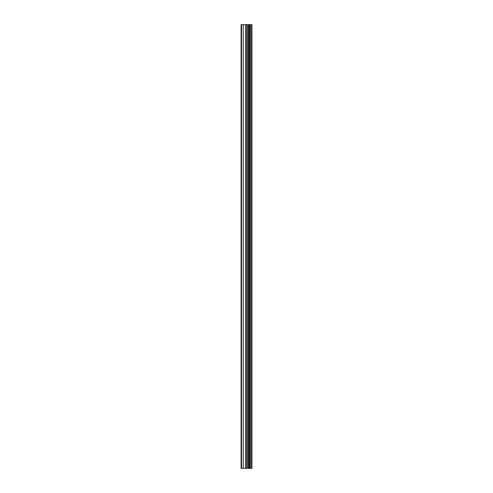 <?xml version="1.0" encoding="UTF-8"?>
<svg xmlns="http://www.w3.org/2000/svg" width="493" height="493" viewBox="0 0 493 493"><rect width="100%" height="100%" fill="white"/><g stroke="black" fill="none" stroke-linecap="round" stroke-linejoin="round"><path stroke-width="0.74" d="M246.864 468.35L251.905 468.35L251.905 24.65L241.095 24.65L241.095 468.35L246.864 468.35L246.864 24.65M251.547 468.35L251.547 24.65M250.456 468.35L250.456 24.65M249.544 468.35L249.544 24.65M248.86 468.35L248.86 24.65M247.954 468.35L247.954 24.65M246.642 468.35L246.642 24.65M245.502 468.35L245.502 24.65M243.228 468.35L243.228 24.65M241.521 468.35L241.521 24.65"/></g></svg>
